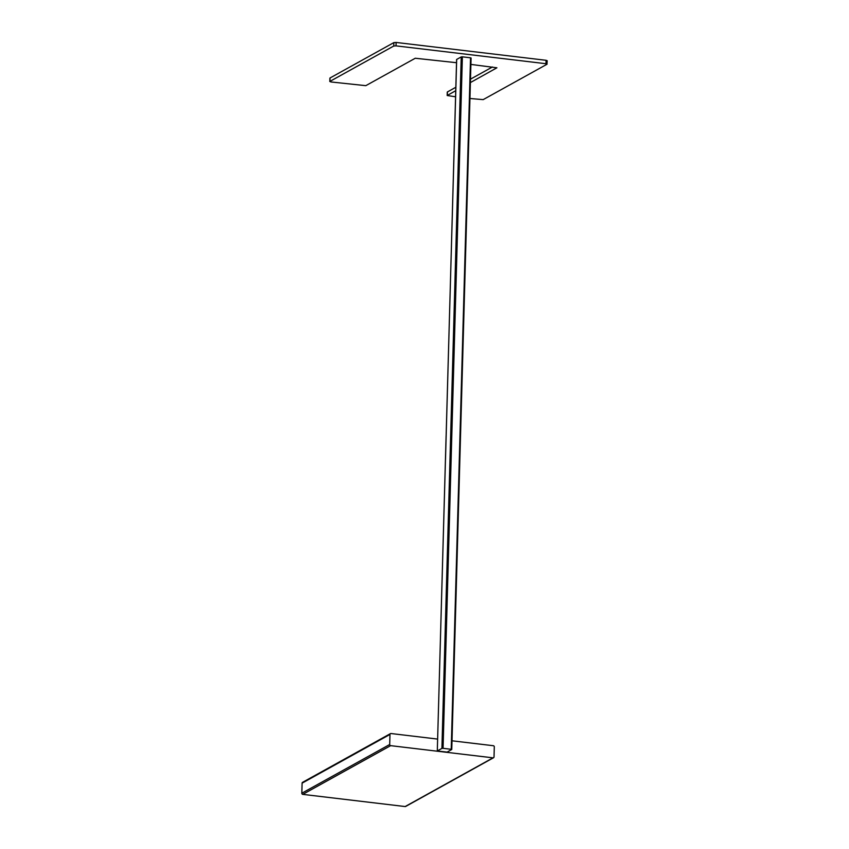 <?xml version="1.0" encoding="UTF-8"?>
<svg xmlns="http://www.w3.org/2000/svg" width="849" height="849" viewBox="0 0 849 849"><rect width="100%" height="100%" fill="white"/><g stroke="black" fill="none" stroke-linecap="round" stroke-linejoin="round"><path stroke-width="1.27" d="M456.666 59.589L437.299 751.004L447.136 752.097L451.764 749.497L451.212 749.296L470.526 57.806L471.078 58.008L451.7 749.423M446.16 435.919L456.613 59.515M456.518 62.709L415.278 58.241L365.802 85.664L330.919 81.95L329.943 81.387L393.745 46.026L393.84 42.62L330.038 77.981L329.943 81.387M461.23 56.915L462.376 56.83L443.061 748.319L441.915 748.404L461.23 56.915L456.677 59.441M462.376 56.83L470.526 57.806M396.027 45.867L545.981 63.717L546.077 60.3L396.122 42.45L396.027 45.867L393.745 46.026M470.388 82.576L496.909 67.793L470.898 64.418M455.743 90.694L447.179 95.513L455.573 96.786M546.077 60.3L547.181 60.714L546.968 64.269L483.166 99.63L469.943 98.495M547.085 64.131L545.981 63.717M393.84 42.62L396.122 42.45M447.391 92.244L447.306 95.364M492.441 66.986L470.484 79.159M455.839 87.277L447.402 91.947M443.061 748.319L451.212 749.296M441.915 748.404L437.362 750.93M389.978 734.438L302.095 783.149L301.82 793.221L389.702 744.509L389.978 734.438A1.051 0.955 61 0 1 390.986 733.525L437.628 739.086M451.997 740.795L493.354 745.719A1.051 0.955 61 0 1 494.298 746.855L494.022 756.926A1.051 0.955 61 0 1 493.556 757.733L405.673 806.444A1.051 0.955 -119 0 1 405.132 806.55L493.014 757.839A1.051 0.955 61 0 0 493.556 757.733M389.702 744.509A1.051 0.955 61 0 0 390.646 745.655L493.014 757.839M390.646 745.655L302.764 794.367L405.132 806.55M302.095 783.149A1.051 0.955 -119 0 1 302.562 782.343L390.444 733.632M302.764 794.367A1.051 0.955 -119 0 1 301.82 793.221M446.096 436.046L445.438 459.627L446.149 436.121M446.16 435.972L445.502 459.542M447.274 92.095L447.179 95.513M329.911 78.119L329.815 81.536M471.078 58.008L451.764 749.497M445.438 459.659L437.299 751.004"/></g></svg>

